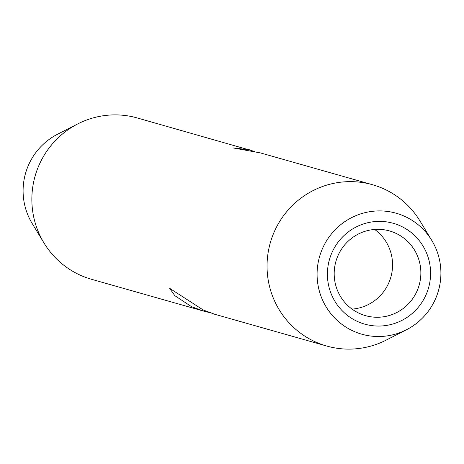 <?xml version="1.0" encoding="UTF-8"?>
<svg xmlns="http://www.w3.org/2000/svg" width="464" height="464" viewBox="0 0 464 464"><rect width="100%" height="100%" fill="white"/><g stroke="black" fill="none" stroke-linecap="round" stroke-linejoin="round"><path stroke-width="0.7" d="M338.181 255.212A44.022 43.285 105.8 0 0 365.504 315.648A44.022 43.285 105.8 0 0 416.863 291.386A44.022 43.285 105.8 0 0 389.54 230.95A44.022 43.285 105.8 0 0 338.181 255.212M352.072 309.111A44.022 43.285 105.8 0 0 388.571 283.353A44.022 43.285 105.8 0 0 374.68 229.454M425.83 295.249A52.403 51.527 -74.2 0 1 357.355 321.419A52.403 51.527 -74.2 0 1 332.16 252.184A52.403 51.527 -74.2 0 1 400.635 226.009A52.403 51.527 -74.2 0 1 425.83 295.249M209.566 312.597L203.667 311.118L191.499 306.658L174.783 295.638L169.627 288.318L203.255 309.998L214.554 314.209L326.702 346.034A83.845 82.441 -74.2 0 1 274.659 230.921A83.845 82.441 -74.2 0 1 372.488 184.713A83.845 82.441 -74.2 0 1 419.99 220.997L431.787 240.433A62.884 61.834 -74.2 0 1 435.197 299.553A62.884 61.834 -74.2 0 1 406.435 329.765A62.884 61.834 -74.2 0 1 335.797 319.099A62.884 61.834 -74.2 0 1 322.793 247.88A62.884 61.834 -74.2 0 1 375.382 211.05A62.884 61.834 -74.2 0 1 431.787 240.433M203.667 311.118L91.512 279.287A83.845 82.441 -74.2 0 1 44.01 243.003L32.213 223.567A62.884 61.834 -74.2 0 1 28.803 164.447A62.884 61.834 -74.2 0 1 57.565 134.235L77.813 123.894A83.845 82.441 -74.2 0 1 137.298 117.966L254.423 151.403M44.01 243.003A83.845 82.441 -74.2 0 1 39.469 164.175A83.845 82.441 -74.2 0 1 77.813 123.894M372.488 184.713L260.333 152.882L233.293 147.97L249.446 149.791M406.435 329.765L386.187 340.106A83.845 82.441 -74.2 0 1 326.702 346.034"/></g></svg>
